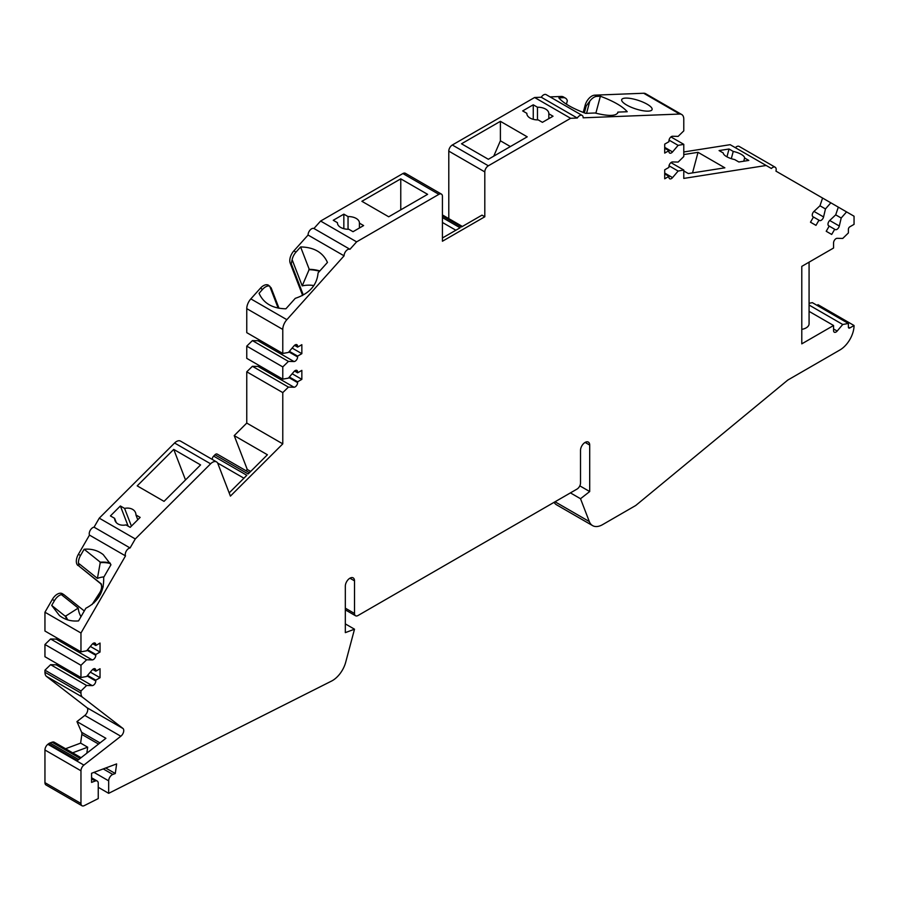 <?xml version="1.0" encoding="UTF-8"?>
<svg xmlns="http://www.w3.org/2000/svg" width="899" height="899" viewBox="0 0 899 899"><rect width="100%" height="100%" fill="white"/><g stroke="black" fill="none" stroke-linecap="round" stroke-linejoin="round"><path stroke-width="1.35" d="M816.966 305.323L818.034 304.705L854.05 325.505L849.813 327.944A2 1.157 -60 0 1 848.813 328.045A2 1.157 -60 0 1 848.398 327.135L848.398 323.471L812.381 302.671L809.078 303.266M554.065 502.327A19.98 11.53 120 0 0 556.582 504.822L592.61 525.623A19.98 11.53 120 0 0 602.588 524.634L635.717 505.508L787.782 380.075L839.924 349.969A19.98 11.53 120 0 0 854.05 325.505M65.548 748.743L80.618 743.113L81.831 734.416A4.989 2.888 120 0 0 81.629 732.303L76.943 721.594L105.902 738.315L77.404 760.554L48.456 743.844L47.872 744.293A4.989 2.888 120 0 0 44.95 750.002L44.95 782.658A4.989 2.888 120 0 0 45.984 784.951L82 805.751A4.989 2.888 120 0 0 84.315 805.605L98.249 798.582L98.249 783.31A4.989 2.888 120 0 0 97.216 781.029A4.989 2.888 120 0 0 95.328 780.984L91.563 782.388L91.563 773.275L116.634 763.914L115.286 773.522L112.825 774.444A4.989 2.888 120 0 0 108.678 780.849L108.678 793.334L331.697 680.993A19.98 11.53 120 0 0 345.71 662.192L354.509 629.199L345.328 632.638L345.328 586.159A6.495 3.753 -60 0 1 348.16 579.619A6.495 3.753 -60 0 1 353.161 577.877A6.495 3.753 -60 0 1 354.509 580.855L354.509 613.466A4.989 2.888 120 0 0 355.543 615.759A4.989 2.888 120 0 0 358.038 615.512L576.989 489.101A4.989 2.888 120 0 0 580.518 482.988L580.518 450.365A6.495 3.753 -60 0 1 583.35 443.836A6.495 3.753 -60 0 1 588.351 442.094A6.495 3.753 -60 0 1 589.699 445.061L589.699 491.551L580.518 498.72L589.317 521.566A19.98 11.53 120 0 0 592.61 525.623M48.456 743.844A5.99 3.461 -60 0 1 49.928 742.99L52.041 742.203A5.99 3.461 -60 0 1 54.3 742.248L81.067 757.7M57.794 664.136A3.495 2.023 -60 0 1 56.165 664.811L50.602 664.676L44.95 670.182L44.95 672.283A9.99 5.765 120 0 0 46.231 676.217L87.091 707.783A4.989 2.888 -60 0 1 84.809 715.447L76.943 721.594M57.794 638.447A3.495 2.023 -60 0 1 56.165 639.122L50.602 638.987L44.95 644.493L44.95 656.72L80.966 677.52L86.619 676.498L92.192 669.946A3.495 2.023 -60 0 1 95.08 668.789A3.495 2.023 -60 0 1 95.8 670.384L95.8 671.205L100.036 668.755L100.036 677.722L95.8 680.172L95.8 680.993A3.495 2.023 -60 0 1 92.192 685.611L86.619 685.476L80.966 690.983L80.966 693.073A9.99 5.765 120 0 0 82.247 697.017L123.107 728.572A4.989 2.888 -60 0 1 120.826 736.247L83.888 765.094A4.989 2.888 120 0 0 80.966 770.791L80.966 803.459A4.989 2.888 120 0 0 82 805.751M54.446 600.667L51.704 605.409L65.346 616.298L78.224 608.084L61.346 594.599A9.99 5.765 120 0 0 54.446 600.667L52.322 599.442L44.95 612.219L44.95 631.031L80.966 651.831L86.619 650.809L92.192 644.246A3.495 2.023 -60 0 1 95.08 643.1A3.495 2.023 -60 0 1 95.8 644.695L95.8 645.516L100.036 643.066L100.036 652.033L95.8 654.483L95.8 655.304A3.495 2.023 -60 0 1 92.192 659.911L86.619 659.787L80.966 665.294L80.966 677.52M52.322 599.442A9.99 5.765 -60 0 1 62.312 593.677L63.795 594.576L61.346 594.599M84.439 610.702A7.99 4.619 -60 0 1 83.832 610.59M103.228 586.553A25.97 21.127 -51.4 0 0 101.834 587.317L101.531 587.789A7.99 4.619 -60 0 1 99.575 592.947L92.058 604.555M101.834 587.317L101.329 583.957L79.045 566.156L78.483 563.246L97.429 578.394L100.328 562.201L84.124 549.255L80.517 555.515A9.99 5.765 120 0 0 78.483 563.246M79.045 566.156L100.272 583.35A7.99 4.619 -60 0 1 101.587 587.114M77.977 565.538A9.99 5.765 -60 0 1 78.393 554.29L89.473 535.096A5.001 2.888 -60 0 1 90.271 530.264A5.001 2.888 -60 0 1 94.058 527.174L99.261 518.161L135.277 538.951L130.074 547.963A5.001 2.888 120 0 0 126.287 551.065A5.001 2.888 120 0 0 125.5 555.897L80.966 633.008L80.966 651.831M259.609 365.758A3.495 2.023 -60 0 1 257.979 366.432L252.417 366.298L246.764 371.815L246.764 423.069L282.78 443.87L230.414 496.113L217.85 463.524A7.99 4.619 120 0 0 216.535 461.895L180.519 441.106A7.99 4.619 120 0 0 174.586 443.005L99.261 518.161M249.428 472.694L217.187 454.085A3 1.731 120 0 0 214.962 454.793L213.636 456.119A3 1.731 120 0 0 212.254 459.423M246.764 423.069L234.212 435.599L247.259 469.447L245.989 470.716M259.609 340.069A3.495 2.023 -60 0 1 257.979 340.743L252.417 340.609L246.764 346.126L246.764 358.353L282.78 379.142L288.433 378.131L294.007 371.568A3.495 2.023 -60 0 1 296.895 370.41A3.495 2.023 -60 0 1 297.614 372.006L297.614 372.827L301.85 370.377L301.85 379.356L297.614 381.794L297.614 382.614A3.495 2.023 -60 0 1 294.007 387.233L288.433 387.098L282.78 392.605L282.78 443.87M302.401 295.591A7.99 4.619 -60 0 0 302.075 293.962L303.132 294.569L291.276 263.789L292.13 259.699A9.99 5.765 120 0 1 295.985 252.113L300.614 246.944C313.953 247.203 322.898 252.372 327.45 262.441L318.077 272.891C316.999 285.14 309.391 293.625 295.265 298.344L285.904 308.795C272.554 308.537 263.609 303.379 259.058 293.31L262.564 289.388L260.452 288.174L250.843 298.884A9.99 5.765 120 0 0 246.764 308.638L246.764 332.652L282.78 353.453L288.433 352.442L294.007 345.879A3.495 2.023 -60 0 1 296.895 344.722A3.495 2.023 -60 0 1 297.614 346.317L297.614 347.138L301.85 344.688L301.85 353.667L297.614 356.105L297.614 356.925A3.495 2.023 -60 0 1 294.007 361.544L288.433 361.409L282.78 366.916L282.78 379.142M260.452 288.174A9.99 5.765 -60 0 1 268.43 285.185L271.138 287.837L279.005 308.256M302.075 293.962L290.208 263.182A9.99 5.765 -60 0 1 293.861 250.888L308.065 235.044A5.001 2.888 -60 0 1 310.099 230.065A5.001 2.888 -60 0 1 313.931 228.492L320.606 221.053L356.622 241.853L349.958 249.293A5.001 2.888 120 0 0 346.126 250.866A5.001 2.888 120 0 0 344.081 255.833L286.86 319.684A9.99 5.765 120 0 0 282.78 329.427L282.78 353.453M442.432 215.951L461.502 226.964L481.988 215.142L484.808 216.771L442.432 241.235L442.432 196.387A4.989 2.888 120 0 0 441.398 194.094L405.382 173.305A4.989 2.888 120 0 0 402.887 173.552L320.606 221.053M664.709 148.211L668.946 150.661L664.709 153.1L664.709 144.132L668.946 141.682L668.946 140.873A3.495 2.023 -60 0 1 672.553 136.255L678.127 136.39L683.779 130.872L683.779 119.084A9.99 5.765 120 0 0 681.712 114.51A9.99 5.765 120 0 0 679.7 114.049L583.17 117.803A5.001 2.888 120 0 0 582.136 115.42A5.001 2.888 120 0 0 577.293 118.039L541.277 97.238L534.613 97.497L452.321 144.997A4.989 2.888 120 0 0 448.792 151.122L448.792 218.614M541.277 97.238A5.001 2.888 -60 0 1 546.109 94.62L582.136 115.42M584.35 112.869L586.204 105.925L589.778 101.239A9.99 5.765 120 0 1 596.88 96.384L600.386 96.238C613.725 101.239 622.67 106.408 627.221 111.734L617.86 112.105L617.782 112.757C615.77 116.196 608.196 116.274 595.048 112.993L585.676 113.353C572.337 108.363 563.392 103.194 558.841 97.856L563.471 97.676L561.347 96.451L550.053 96.901M561.347 96.451A9.99 5.765 -60 0 1 563.358 96.923L565.471 98.148A9.99 5.765 120 0 0 563.471 97.676M583.237 112.442L585.137 105.318A9.99 5.765 -60 0 1 594.756 95.159L643.673 93.249L679.7 114.049M681.712 114.51L645.684 93.721A9.99 5.765 120 0 0 643.673 93.249M813.471 217.007L818.967 220.188L815.977 225.368L810.482 222.199L813.471 217.007L812.977 216.726A3.495 2.023 -60 0 1 813.977 211.4L819.967 205.77L822.585 198.05L775.949 171.125A5.001 2.888 120 0 0 775.163 167.214A5.001 2.888 120 0 0 771.376 168.484L730.145 144.683L683.779 151.965M735.348 147.683A5.001 2.888 -60 0 1 739.135 146.413L775.163 167.214M100.362 594.464A21.34 17.362 -51.4 0 0 94.047 602.847M102.969 587.643A24.97 20.306 -51.4 0 0 102.115 588.126L101.531 587.789M692.533 172.9L698.029 152.324L683.779 154.561M683.779 170.934L688.319 173.552L724.864 167.821L698.029 152.324M733.236 151.437L729.033 149.009L719.076 150.571L723.279 152.999A10.99 3.787 14.9 0 0 726.639 156.651A10.99 3.787 14.9 0 0 734.652 159.561L738.854 161.989L748.811 160.427L744.608 157.999A10.99 3.787 14.9 0 0 733.236 151.437L731.303 158.673M766.173 165.483L683.779 178.418L683.779 170.035L678.127 171.046L672.553 177.609A3.495 2.023 -60 0 1 669.665 178.766A3.495 2.023 -60 0 1 668.946 177.159L668.946 176.35L664.709 178.789L664.709 169.821L668.946 167.371L668.946 166.562A3.495 2.023 -60 0 1 672.553 161.944L678.127 162.078L683.779 156.561L683.779 144.346L678.127 145.357L672.553 151.92A3.495 2.023 -60 0 1 669.665 153.077A3.495 2.023 -60 0 1 668.946 151.47L668.946 150.661M493.742 156.156L500.395 140.795L510.374 146.559M500.395 140.795L500.395 121.331L527.23 136.828L488.348 159.28L461.502 143.784L500.395 121.331M537.467 107.228L533.253 104.801L522.667 110.914L526.87 113.341A10.99 6.338 0 0 0 526.859 113.566A10.99 6.338 0 0 0 538.231 119.904L542.434 122.331L553.031 116.218L548.828 113.791A10.99 6.338 0 0 0 548.84 113.566A10.99 6.338 0 0 0 537.467 107.228L537.467 119.904M534.613 97.497L570.629 118.297L488.348 165.798A4.989 2.888 120 0 0 484.808 171.911L484.808 216.771M400.763 209.838L400.763 178.845L427.609 194.341L388.716 216.794L361.881 201.297L400.763 178.845M333.248 220.277L337.462 222.705A10.99 6.338 0 0 0 337.451 222.918A10.99 6.338 0 0 0 340.665 227.413A10.99 6.338 0 0 0 348.823 229.267L353.026 231.695L363.623 225.57L359.42 223.143A10.99 6.338 0 0 0 359.42 222.918A10.99 6.338 0 0 0 348.048 216.58L343.845 214.153L333.248 220.277M441.398 194.094A4.989 2.888 120 0 0 438.903 194.341L356.622 241.853M137.199 485.865L173.743 449.41L200.578 464.907L164.034 501.361L137.199 485.865M185.509 479.942L173.743 449.41M114.634 518.341A10.99 8.136 -21.1 0 0 115.038 520.611A10.99 8.136 -21.1 0 0 117.994 523.937A10.99 8.136 -21.1 0 0 125.995 524.904L130.198 527.331L140.154 517.397L135.951 514.97A10.99 8.136 -21.1 0 0 135.547 512.7A10.99 8.136 -21.1 0 0 124.59 508.407L120.376 505.98L110.431 515.914L114.634 518.341L116.252 522.555M216.535 461.895A7.99 4.619 120 0 0 210.602 463.805L135.277 538.951M131.411 526.129L124.59 508.407M137.794 519.757L135.951 514.97M348.048 229.267L348.048 216.58M359.42 227.998L359.42 223.143M548.828 118.646L548.828 113.791M743.743 161.224L744.608 157.999M819.967 205.77L825.462 208.939L823.574 216.94A3.495 2.023 -60 0 1 819.472 220.469L818.967 220.188M822.585 198.05L830.833 202.814L825.462 208.939M829.204 226.099L834.699 229.267L831.699 234.459L826.215 231.279L829.204 226.099L828.709 225.806A3.495 2.023 -60 0 1 829.71 220.48L835.699 214.85L838.317 207.13L830.833 202.814M835.699 214.85L841.194 218.019L839.306 226.02A3.495 2.023 -60 0 1 835.205 229.56L834.699 229.267M838.317 207.13L846.566 211.894L841.194 218.019M809.078 311.369L833.564 325.505L801.784 343.856L801.784 266.374L833.564 248.023L833.564 242.932A3.495 2.023 -60 0 1 837.183 238.314L842.745 238.437L848.398 232.931L848.398 229.267A2 1.157 -60 0 1 849.813 226.818L854.05 224.368L854.05 216.221L846.566 211.894M801.784 329.349A9.99 5.765 0 0 0 809.078 323.797L809.078 262.16M809.078 305.042L842.745 324.483L837.183 331.046A3.495 2.023 -60 0 1 834.294 332.203A3.495 2.023 -60 0 1 833.564 330.596L833.564 325.505M848.398 323.471L842.745 324.483M570.416 492.888L580.518 498.72M579.81 485.842L589.699 491.551M345.328 623.906L354.509 629.199M98.249 787.299L108.678 793.334M72.617 752.823L87.675 747.193L80.618 743.113M87.675 747.193L86.832 753.193M105.711 767.993L115.286 773.522M87.091 707.783L123.107 728.572M46.231 676.217L82.247 697.017M44.95 670.182L80.966 690.983M50.602 664.676L86.619 685.476M87.551 675.407L95.8 680.172M90.338 672.126L100.036 677.722M92.709 669.418L95.8 671.205M44.95 644.493L80.966 665.294M50.602 638.987L86.619 659.787M87.551 649.719L95.8 654.483M90.338 646.437L100.036 652.033M92.709 643.729L95.8 645.516M44.95 612.219L80.966 633.008M51.704 605.409L59.435 615.523C64.897 619.771 71.257 621.569 78.55 620.906L85.855 608.241C98.306 601.723 104.239 591.452 103.655 577.416L110.959 564.752L103.239 554.638C97.777 550.379 91.406 548.592 84.124 549.255M125.5 555.897L89.473 535.096M84.023 610.736L63.795 594.576M103.969 576.877A25.97 21.127 -51.4 0 0 97.429 578.394M78.224 608.084A25.97 21.127 -51.4 0 0 81 616.658M130.074 547.963L94.058 527.174M214.962 454.793L248.158 473.964L267.408 454.759L234.212 435.599M213.636 456.119L246.832 475.29L229.178 492.899M247.259 469.447L250.63 471.402L249.36 472.66M246.764 371.815L282.78 392.605M252.417 366.298L288.433 387.098M289.366 377.029L297.614 381.794M292.153 373.748L301.85 379.356M294.524 371.04L297.614 372.827M246.764 346.126L282.78 366.916M252.417 340.609L288.433 361.409M289.366 351.34L297.614 356.105M292.153 348.059L301.85 353.667M294.524 345.351L297.614 347.138M344.081 255.833L308.065 235.044M278.162 308.099L269.666 286.062A9.99 5.765 120 0 0 262.564 289.388M313.897 285.59A25.97 19.216 158.9 0 0 302.21 285.871L292.13 259.699M349.958 249.293L313.931 228.492M442.432 217.592L460.097 227.784L442.432 237.977M577.293 118.039L570.629 118.297M626.659 105.014A15.98 4.461 18.1 0 0 642.437 110.633A15.98 4.461 18.1 0 0 652.09 109.588A15.98 4.461 18.1 0 0 638.29 100.373A15.98 4.461 18.1 0 0 621.715 99.643A15.98 4.461 18.1 0 0 626.659 105.014M566.415 104.205L567.325 100.812A9.99 5.765 120 0 0 565.471 98.148M586.564 113.319L589.778 101.239M617.523 113.353L617.86 112.105M669.025 140.098L678.127 145.357M670.935 136.929L683.779 144.346M664.709 173.9L668.946 176.35M669.025 165.787L678.127 171.046M670.935 162.618L683.779 170.035M128.152 526.151L120.376 505.98M343.845 228.683L343.845 214.153M533.253 119.331L533.253 104.801M726.954 156.819L729.033 149.009M110.105 562.999A37.455 30.465 -51.4 0 0 100.328 562.201M65.346 616.298A37.455 30.465 -51.4 0 0 67.11 619.703M65.661 615.815A36.96 30.06 -51.4 0 0 67.83 619.928M110.408 563.583A36.96 30.06 -51.4 0 0 100.014 562.695M302.21 285.871L309.234 269.329L300.614 246.944M309.234 269.329A37.455 27.723 158.9 0 1 319.819 270.947M308.851 269.711A36.96 27.352 158.9 0 1 319.516 271.296M595.857 113.207L600.386 96.238M452.321 144.997L488.348 165.798M402.887 173.552L438.903 194.341M174.586 443.005L210.602 463.805M813.977 211.4L823.574 216.94M829.71 220.491L839.306 226.02M833.564 328.955L837.183 331.046M848.398 327.135L849.813 327.944M555.043 501.777L589.317 521.566M585.103 442.42L589.699 445.061M345.328 608.174L354.509 613.466M349.913 578.203L354.509 580.855M98.542 744.057L81.831 734.416M100.014 742.911L81.629 732.303M47.872 744.293L83.888 765.094M84.809 715.447L120.826 736.247M44.95 672.283L80.966 693.073M56.165 664.811L92.192 685.611M87.091 675.958L95.8 680.993M93.327 668.957L95.8 670.384M56.165 639.122L92.192 659.911M87.091 650.269L95.8 655.304M93.327 643.268L95.8 644.695M80.517 555.515L78.393 554.29M100.778 593.643L99.575 592.947M101.329 583.957L100.272 583.35M243.91 478.201L217.614 463.019M257.979 366.432L294.007 387.233M288.894 377.58L297.614 382.614M295.142 370.579L297.614 372.006M257.979 340.743L294.007 361.544M288.894 351.891L297.614 356.925M295.142 344.89L297.614 346.317M246.764 308.638L282.78 329.427M250.843 298.884L286.86 319.684M295.985 252.113L293.861 250.888M291.276 263.789L290.208 263.182M455.86 230.223L442.432 222.48M448.792 151.122L484.808 171.911M596.88 96.384L594.756 95.159M586.204 105.925L585.137 105.318M664.709 147.38L672.553 151.92M664.709 173.08L672.553 177.609M103.25 768.915L112.825 774.444M93.99 772.376L108.678 780.849M44.95 782.658L80.966 803.459M44.95 750.002L80.966 770.791M78.663 759.588L49.928 742.99M80.146 758.419L52.041 742.203M91.563 778.815L95.328 780.984M345.328 609.859L355.543 615.759M462.389 226.458L442.432 214.94M91.563 777.77L97.216 781.029"/></g></svg>
